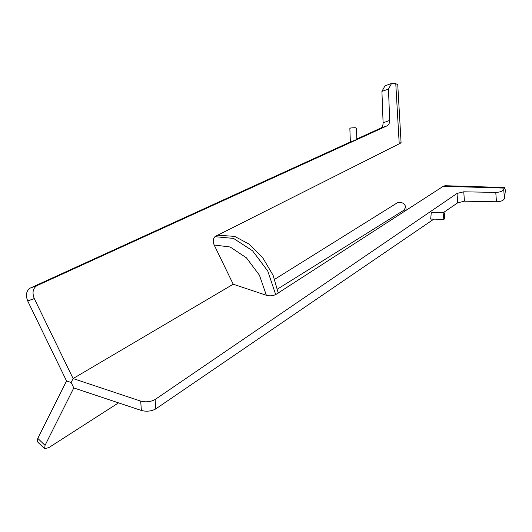 <?xml version="1.0" encoding="UTF-8"?>
<svg xmlns="http://www.w3.org/2000/svg" width="532" height="532" viewBox="0 0 532 532"><rect width="100%" height="100%" fill="white"/><g stroke="black" fill="none" stroke-linecap="round" stroke-linejoin="round"><path stroke-width="0.8" d="M278.263 293.079L273.082 275.257L262.648 257.614L248.803 243.942L234.619 236.368L217.335 235.204M214.177 245.006L230.19 247.001L246.429 257.827L259.417 275.164L266.359 295.28M350.369 142.144L356.866 139.424L356.447 128.305L355.203 127.687L350.575 127.986L349.857 128.558L350.382 142.569M443.868 213.106L444.147 212.74L432.297 212.521L431.266 212.873L430.674 219.084L444.021 219.33L444.3 218.965C443.449 218.958 443.309 217.009 443.868 213.106C444.719 213.106 444.858 215.061 444.3 218.965M495.771 192.398L463.751 191.806L457.028 193.442L155.098 399.512C150.769 401.886 145.968 402.418 140.694 401.108L73.103 378.558L233.222 284.221L266.585 295.353C269.864 296.198 272.963 295.912 275.862 294.489L443.296 186.273L444.998 185.721L504.629 187.517L503.731 189.352C502.607 191.261 499.954 192.271 495.771 192.398L496.462 201.774L464.443 201.182L457.713 202.818L443.209 212.72M118.523 402.857L48.811 447.625L44.615 448.709L45.047 445.37L73.795 387.934L71.148 382.481L73.103 378.558L71.148 382.481L66.533 380.939L71.148 382.481L73.795 387.934L141.386 410.485L140.694 401.108M433.799 219.144L155.79 408.889C151.46 411.263 146.659 411.795 141.386 410.485M504.629 187.517L505.4 190.416L504.422 198.729C503.299 200.631 500.645 201.648 496.462 201.774M401.081 142.722L397.75 84.641L395.775 83.664L391.539 83.464L384.969 85.845L381.916 91.424L383.1 122.819C383.113 125.486 382.195 127.308 380.34 128.279L356.852 138.998M391.539 83.464L388.486 89.044L389.677 120.438C389.683 123.105 388.766 124.927 386.91 125.898L36.914 285.657C32.891 288.317 32.006 292.627 34.267 298.578L73.103 378.558L233.222 284.221L214.05 244.74C212.594 241.016 213.066 238.203 215.467 236.308L399.226 143.82L395.775 83.664M350.362 141.964L30.344 288.038C26.321 290.698 25.436 295.007 27.691 300.959L66.533 380.939L37.785 438.375L45.047 445.37M399.904 143.022C401.64 142.436 401.414 142.702 399.226 143.82M277.531 289.056L404.094 210.087L405.783 206.788L404.353 204.128C401.74 202.14 399.239 201.794 396.832 203.098L274.692 279.3M44.615 448.709L37.353 441.713L37.785 438.375M214.941 236.68L233.528 238.409L252.567 250.798L267.769 271.047L275.689 294.588M463.751 191.806L464.443 201.182M443.296 186.273L504.183 188.102M155.79 408.889L155.098 399.512M457.028 193.442L457.713 202.818M504.422 198.729L503.731 189.352M388.486 89.044L381.916 91.424M383.1 122.819L389.677 120.438M34.267 298.578L27.691 300.959M36.914 285.657L30.344 288.038M380.34 128.279L386.91 125.898M404.094 210.087L404.26 211.543M405.783 206.788L406.189 210.293"/></g></svg>
